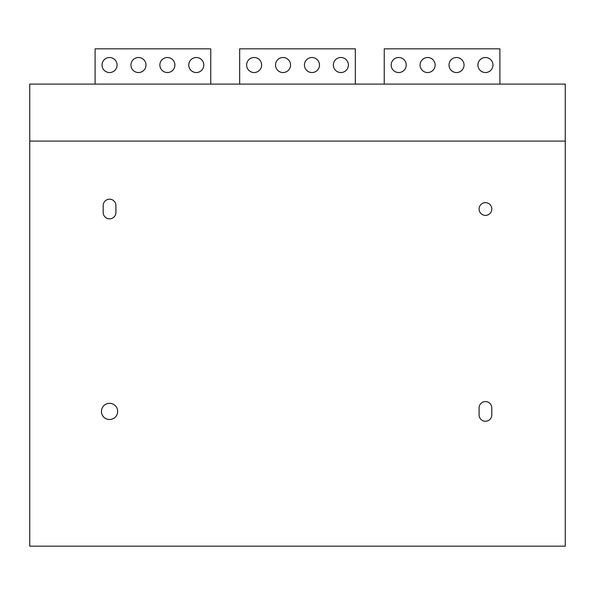 <?xml version="1.0" encoding="UTF-8"?>
<svg xmlns="http://www.w3.org/2000/svg" width="595" height="595" viewBox="0 0 595 595"><rect width="100%" height="100%" fill="white"/><g stroke="black" fill="none" stroke-linecap="round" stroke-linejoin="round"><path stroke-width="0.89" d="M29.75 84.111L29.75 546.165L565.25 546.165L565.25 84.111L29.75 84.111M29.75 141.089L565.25 141.089M479.087 209.024A6.359 6.359 0 0 1 485.446 202.657A6.359 6.359 0 0 1 491.805 209.024A6.359 6.359 0 0 1 485.446 215.383A6.359 6.359 0 0 1 479.087 209.024M115.913 205.55L115.913 212.489A6.359 6.359 0 0 1 109.554 218.848A6.359 6.359 0 0 1 103.195 212.489L103.195 205.55A6.359 6.359 0 0 1 109.554 199.191A6.359 6.359 0 0 1 115.913 205.55M491.805 407.954L491.805 414.894A6.359 6.359 0 0 1 485.446 421.253A6.359 6.359 0 0 1 479.087 414.894L479.087 407.954A6.359 6.359 0 0 1 485.446 401.595A6.359 6.359 0 0 1 491.805 407.954M101.455 411.42A8.099 8.099 0 0 1 109.554 403.328A8.099 8.099 0 0 1 117.654 411.42A8.099 8.099 0 0 1 109.554 419.52A8.099 8.099 0 0 1 101.455 411.42M499.904 84.111L499.904 48.835L384.244 48.835L384.244 84.111M95.096 84.111L95.096 48.835L210.756 48.835L210.756 84.111M239.673 84.111L239.673 48.835L355.327 48.835L355.327 84.111M261.644 65.026A7.519 7.519 0 0 1 254.125 72.545A7.519 7.519 0 0 1 246.613 65.026A7.519 7.519 0 0 1 254.125 57.507A7.519 7.519 0 0 1 261.644 65.026M117.074 65.026A7.519 7.519 0 0 1 109.554 72.545A7.519 7.519 0 0 1 102.035 65.026A7.519 7.519 0 0 1 109.554 57.507A7.519 7.519 0 0 1 117.074 65.026M145.991 65.026A7.519 7.519 0 0 1 138.471 72.545A7.519 7.519 0 0 1 130.952 65.026A7.519 7.519 0 0 1 138.471 57.507A7.519 7.519 0 0 1 145.991 65.026M290.561 65.026A7.519 7.519 0 0 1 283.041 72.545A7.519 7.519 0 0 1 275.522 65.026A7.519 7.519 0 0 1 283.041 57.507A7.519 7.519 0 0 1 290.561 65.026M319.478 65.026A7.519 7.519 0 0 1 311.959 72.545A7.519 7.519 0 0 1 304.439 65.026A7.519 7.519 0 0 1 311.959 57.507A7.519 7.519 0 0 1 319.478 65.026M348.387 65.026A7.519 7.519 0 0 1 340.875 72.545A7.519 7.519 0 0 1 333.356 65.026A7.519 7.519 0 0 1 340.875 57.507A7.519 7.519 0 0 1 348.387 65.026M406.221 65.026A7.519 7.519 0 0 1 398.702 72.545A7.519 7.519 0 0 1 391.183 65.026A7.519 7.519 0 0 1 398.702 57.507A7.519 7.519 0 0 1 406.221 65.026M435.131 65.026A7.519 7.519 0 0 1 427.619 72.545A7.519 7.519 0 0 1 420.1 65.026A7.519 7.519 0 0 1 427.619 57.507A7.519 7.519 0 0 1 435.131 65.026M464.048 65.026A7.519 7.519 0 0 1 456.529 72.545A7.519 7.519 0 0 1 449.009 65.026A7.519 7.519 0 0 1 456.529 57.507A7.519 7.519 0 0 1 464.048 65.026M492.965 65.026A7.519 7.519 0 0 1 485.446 72.545A7.519 7.519 0 0 1 477.926 65.026A7.519 7.519 0 0 1 485.446 57.507A7.519 7.519 0 0 1 492.965 65.026M174.9 65.026A7.519 7.519 0 0 1 167.381 72.545A7.519 7.519 0 0 1 159.869 65.026A7.519 7.519 0 0 1 167.381 57.507A7.519 7.519 0 0 1 174.9 65.026M203.817 65.026A7.519 7.519 0 0 1 196.298 72.545A7.519 7.519 0 0 1 188.779 65.026A7.519 7.519 0 0 1 196.298 57.507A7.519 7.519 0 0 1 203.817 65.026"/></g></svg>
